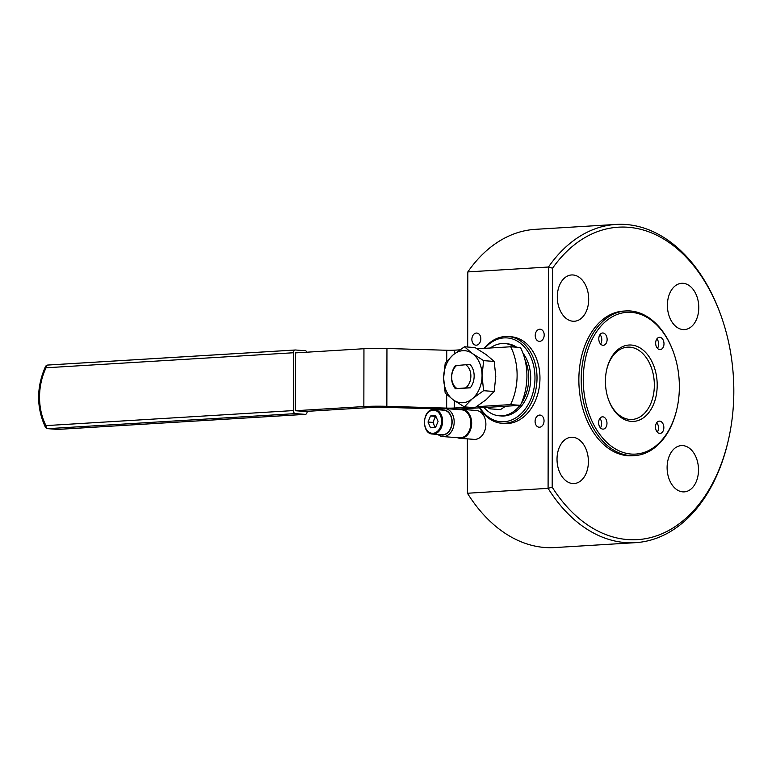 <?xml version="1.0" encoding="UTF-8"?>
<svg xmlns="http://www.w3.org/2000/svg" width="772" height="772" viewBox="0 0 772 772"><rect width="100%" height="100%" fill="white"/><g stroke="black" fill="none" stroke-linecap="round" stroke-linejoin="round"><path stroke-width="1.16" d="M606.676 369.711A36.226 24.463 -93.5 0 1 627.626 347.139A36.226 24.463 -93.5 0 1 629.884 347.159A36.226 24.463 -93.5 0 1 654.318 383.491A36.226 24.463 -93.5 0 1 632.017 419.466A36.226 24.463 -93.5 0 1 629.759 419.447A36.226 24.463 -93.5 0 1 608.49 399.597M572.67 483.533A23.189 15.662 -93.5 0 1 557.037 460.276A23.189 15.662 -93.5 0 1 571.309 437.251A23.189 15.662 -93.5 0 1 572.756 437.261A23.189 15.662 -93.5 0 1 588.389 460.517A23.189 15.662 -93.5 0 1 574.117 483.542A23.189 15.662 -93.5 0 1 572.67 483.533M682.766 491.86A23.189 15.662 -93.5 0 1 667.124 468.614A23.189 15.662 -93.5 0 1 681.396 445.589A23.189 15.662 -93.5 0 1 682.844 445.598A23.189 15.662 -93.5 0 1 698.486 468.855A23.189 15.662 -93.5 0 1 684.214 491.88A23.189 15.662 -93.5 0 1 682.766 491.86M683.046 329.576A23.189 15.662 -93.5 0 1 667.413 306.32A23.189 15.662 -93.5 0 1 681.676 283.295A23.189 15.662 -93.5 0 1 683.123 283.305A23.189 15.662 -93.5 0 1 698.766 306.561A23.189 15.662 -93.5 0 1 684.494 329.586A23.189 15.662 -93.5 0 1 683.046 329.576M572.959 321.239A23.189 15.662 -93.5 0 1 557.316 297.982A23.189 15.662 -93.5 0 1 571.589 274.957A23.189 15.662 -93.5 0 1 573.036 274.977A23.189 15.662 -93.5 0 1 588.679 298.224A23.189 15.662 -93.5 0 1 574.407 321.248A23.189 15.662 -93.5 0 1 572.959 321.239M476.334 345.19A6.089 4.468 -85.7 0 0 480.821 339.149A6.089 4.468 -85.7 0 0 476.807 333.05A6.089 4.468 -85.7 0 0 476.353 333.05A6.089 4.468 -85.7 0 0 471.875 339.091A6.089 4.468 -85.7 0 0 475.89 345.19A6.089 4.468 -85.7 0 0 476.334 345.19M539.705 341.34A6.089 4.468 -85.7 0 0 544.192 335.299A6.089 4.468 -85.7 0 0 540.178 329.2A6.089 4.468 -85.7 0 0 539.724 329.19A6.089 4.468 -85.7 0 0 535.237 335.231A6.089 4.468 -85.7 0 0 539.252 341.34A6.089 4.468 -85.7 0 0 539.705 341.34M539.551 427.215A6.089 4.468 -85.7 0 0 544.038 421.174A6.089 4.468 -85.7 0 0 540.024 415.075A6.089 4.468 -85.7 0 0 539.58 415.075A6.089 4.468 -85.7 0 0 535.092 421.116A6.089 4.468 -85.7 0 0 539.107 427.215A6.089 4.468 -85.7 0 0 539.551 427.215M602.816 416.832A6.157 4.159 86.5 0 0 602.43 416.832A6.157 4.159 86.5 0 0 598.638 422.94A6.157 4.159 86.5 0 0 602.797 429.116A6.157 4.159 86.5 0 0 603.183 429.126A6.157 4.159 86.5 0 0 606.975 423.008A6.157 4.159 86.5 0 0 602.816 416.832M602.961 332.993A6.157 4.159 86.5 0 0 602.575 332.993A6.157 4.159 86.5 0 0 598.792 339.111A6.157 4.159 86.5 0 0 602.942 345.287A6.157 4.159 86.5 0 0 603.328 345.287A6.157 4.159 86.5 0 0 607.12 339.169A6.157 4.159 86.5 0 0 602.961 332.993M659.828 337.306A6.157 4.159 86.5 0 0 659.452 337.296A6.157 4.159 86.5 0 0 655.66 343.415A6.157 4.159 86.5 0 0 659.809 349.591A6.157 4.159 86.5 0 0 660.195 349.591A6.157 4.159 86.5 0 0 663.988 343.482A6.157 4.159 86.5 0 0 659.828 337.306M659.684 421.136A6.157 4.159 86.5 0 0 659.298 421.136A6.157 4.159 86.5 0 0 655.515 427.254A6.157 4.159 86.5 0 0 659.664 433.43A6.157 4.159 86.5 0 0 660.05 433.43A6.157 4.159 86.5 0 0 663.843 427.312A6.157 4.159 86.5 0 0 659.684 421.136M631.245 421.377A38.262 25.833 -93.5 0 1 608.635 400.002A38.262 25.833 -93.5 0 1 606.763 369.296A38.262 25.833 -93.5 0 1 631.38 345.045A38.262 25.833 -93.5 0 1 657.204 385.17A38.262 25.833 -93.5 0 1 631.245 421.377M631.187 454.061A71.014 47.951 86.5 0 0 676.87 409.044A71.014 47.951 86.5 0 0 673.406 352.051A71.014 47.951 86.5 0 0 631.438 312.361A71.014 47.951 86.5 0 0 583.256 379.573A71.014 47.951 86.5 0 0 631.187 454.061M676.87 409.044L676.735 409.633A72.462 48.935 -93.5 0 1 634.642 455.605A72.462 48.935 -93.5 0 1 630.126 455.567A72.462 48.935 -93.5 0 1 581.258 382.902A72.462 48.935 -93.5 0 1 625.851 310.952A72.462 48.935 -93.5 0 1 630.377 310.981A72.462 48.935 -93.5 0 1 673.203 351.482L673.406 352.051M625.851 310.952L623.506 311.097A72.462 48.935 86.5 0 0 578.904 383.047A72.462 48.935 86.5 0 0 627.771 455.712A72.462 48.935 86.5 0 0 632.297 455.741L634.642 455.605M457.371 437.666A14.494 10.644 -85.7 0 0 459.919 438.303L474.124 439.374A14.494 10.644 -85.7 0 0 485.887 424.272A14.494 10.644 -85.7 0 0 476.314 410.472L462.11 409.401A14.494 10.644 -85.7 0 0 459.494 409.633M459.919 438.303A14.494 10.644 -85.7 0 0 471.682 423.201A14.494 10.644 -85.7 0 0 462.11 409.401M439.799 409.893A14.06 10.325 94.3 0 1 443.668 408.533L444.035 408.513A14.06 10.325 94.3 0 1 444.894 408.533L461.569 409.797A14.06 10.325 94.3 0 1 470.852 423.181A14.06 10.325 94.3 0 1 459.446 437.83L442.771 436.566A14.06 10.325 94.3 0 1 437.936 434.453M444.894 408.533A14.06 10.325 94.3 0 1 454.177 421.917A14.06 10.325 94.3 0 1 442.771 436.566M452.672 409.121A21.741 1.476 -179.9 0 0 464.126 408.764L520.396 405.348L510.591 404.605L476.536 406.67M441.545 409.015A21.741 1.476 -179.9 0 1 441.121 409.006L381.32 407.22A7.247 0.492 0.1 0 0 373.658 407.307L305.172 411.466L295.358 410.723L363.853 406.564A21.741 1.476 0.1 0 1 386.849 406.323L446.65 408.098A7.247 0.492 -179.9 0 0 454.312 408.021L468.208 407.182M439.953 434.607A12.613 9.264 -85.7 0 0 452.131 421.908A12.613 9.264 -85.7 0 0 441.816 410.038M459.765 349.861L454.418 350.189A7.247 0.492 0.1 0 1 446.747 350.266L386.946 348.49A21.741 1.476 -179.9 0 0 363.95 348.722L295.464 352.891L295.358 410.723M433.555 409.478A12.313 9.042 94.3 0 1 434.462 409.488L443.784 410.193A12.313 9.042 94.3 0 1 451.909 422.535A12.313 9.042 94.3 0 1 442.829 434.761A12.313 9.042 94.3 0 1 441.922 434.752L432.6 434.047A12.313 9.042 94.3 0 0 433.507 434.057A12.313 9.042 94.3 0 0 442.588 421.83A12.313 9.042 94.3 0 0 434.462 409.488L433.507 409.478C422.159 409.401 421.242 433.97 432.6 434.047M510.591 404.605A52.168 38.311 94.3 0 0 510.688 346.773L520.502 347.516A52.168 38.311 94.3 0 1 520.396 405.348M510.688 346.773L477.154 348.809M522.962 353.171A36.226 26.605 94.3 0 1 530.702 377.981A36.226 26.605 94.3 0 1 501.298 415.963A36.226 26.605 94.3 0 1 500.999 415.934M490.297 348.008A36.226 26.605 94.3 0 1 504.811 343.559A36.226 26.605 94.3 0 1 514.75 347.072M524.979 359.723A36.226 26.605 94.3 0 1 528.743 378.068A36.226 26.605 94.3 0 1 521.139 403.737M519.942 405.368A36.226 26.605 94.3 0 1 499.339 415.818A36.226 26.605 94.3 0 1 484.102 407.548M505.573 406.246L500.439 409.623L489.863 408.822L487.344 407.355M491.281 407.114L489.863 408.822M464.464 346.782L475.05 347.583L486.215 354.637L494.225 361.441L483.648 360.64L472.483 353.595A26.084 19.155 -85.7 0 0 453.28 354.763L464.464 346.782L472.483 353.595A26.084 19.155 -85.7 0 1 482.046 375.549L483.648 360.64M494.167 391.491L483.59 390.69L472.406 398.67L464.368 406.883L474.944 407.684L486.128 399.713L494.167 391.491L495.778 376.591L494.225 361.441M45.413 366.681A2.895 0.926 25.7 0 0 46.059 367.781A2.895 1.959 -93.5 0 1 47.845 365.04A2.895 2.895 0 0 0 45.413 366.681C36.39 387.312 36.361 407.442 45.336 427.08A2.895 1.254 -26.9 0 1 45.963 425.613L293.399 410.579A2.895 1.959 86.5 0 0 295.358 413.618L305.162 414.361A2.895 1.959 86.5 0 0 305.345 414.361A2.895 1.959 86.5 0 0 307.131 411.611L307.131 411.351M306.918 352.196A2.895 1.959 86.5 0 0 305.278 350.739L295.464 349.996A2.895 1.959 86.5 0 0 295.29 349.996A2.895 1.959 86.5 0 0 293.505 352.746L46.059 367.781A52.168 38.311 -85.7 0 0 45.963 425.613A2.895 1.959 -93.5 0 0 47.912 428.653L57.726 429.396L305.162 414.361M293.399 410.579L293.505 352.746M483.59 390.69L482.046 375.549A26.084 19.155 -85.7 0 1 472.406 398.67A26.084 19.155 -85.7 0 1 453.203 399.838L445.183 393.025L443.639 377.884L445.241 362.975L453.28 354.763A26.084 19.155 -85.7 0 0 443.639 377.884A26.084 19.155 -85.7 0 0 453.203 399.838L464.368 406.883M438.071 421.425L435.543 427.485L430.515 427.784L428.006 422.033L430.535 415.983L435.572 415.674L438.071 421.425M435.138 427.505L432.918 422.409L428.006 422.033M432.918 422.409L435.437 416.349L430.535 415.983M470.283 364.702A15.363 11.281 94.3 0 1 474.153 376.032A15.363 11.281 94.3 0 1 470.235 387.833L465.651 387.901A13.047 9.582 -85.7 0 0 470.872 376.012A13.047 9.582 -85.7 0 0 465.69 364.76L470.283 364.702M465.651 387.901L455.403 388.731L470.235 387.833M455.403 388.731A15.363 11.281 94.3 0 1 455.441 365.6L465.69 364.76M436.093 416.88A5.915 4.343 -85.7 0 0 434.182 419.379A5.915 4.343 -85.7 0 0 434.163 425.285A5.915 4.343 -85.7 0 0 435.64 427.263M456.889 365.301A13.047 9.582 -85.7 0 0 451.668 377.18A13.047 9.582 -85.7 0 0 456.85 388.432M467.523 347.014L467.822 271.918L467.687 347.033M467.533 438.872L467.436 493.25L467.359 438.863M467.407 409.797L467.407 408.562M467.581 408.552L467.581 409.816M552.192 487.19L548.091 488.348L548.477 267.015L552.569 268.202L552.192 487.19A156.513 105.696 86.5 0 0 627.626 539.57A156.513 105.696 86.5 0 0 728.314 440.349A156.513 105.696 86.5 0 0 720.681 314.744A156.513 105.696 86.5 0 0 628.176 227.267A156.513 105.696 86.5 0 0 552.569 268.202M480.01 407.799A42.026 30.861 -85.7 0 0 514.345 418.704A42.026 30.861 -85.7 0 0 534.977 377.952A42.026 30.861 -85.7 0 0 517.462 341.205A42.026 30.861 -85.7 0 0 484.691 348.346M484.131 348.384A43.473 31.932 94.3 0 1 508.294 336.563A43.473 31.932 94.3 0 1 537.023 377.962A43.473 31.932 94.3 0 1 501.732 423.259A43.473 31.932 94.3 0 1 479.557 407.828M506.471 343.685A36.226 26.605 94.3 0 1 506.77 343.714A36.226 26.605 94.3 0 1 516.709 347.226M508.294 336.563L511.238 336.785A43.473 31.932 94.3 0 1 539.966 378.183A43.473 31.932 94.3 0 1 504.676 423.481L501.732 423.259M467.436 493.25L548.091 488.348A159.408 107.655 -93.5 0 0 625.484 542.591A159.408 107.655 -93.5 0 0 635.443 542.668L554.788 547.57A159.408 107.655 86.5 0 1 544.829 547.493A159.408 107.655 86.5 0 1 467.436 493.25M616.095 224.43A159.408 107.655 -93.5 0 0 548.477 267.015L467.822 271.918A159.408 107.655 86.5 0 1 535.44 229.332L616.095 224.43A159.408 107.655 -93.5 0 1 626.044 224.507A159.408 107.655 -93.5 0 1 720.266 313.596L720.681 314.744M728.314 440.349L728.044 441.536A159.408 107.655 -93.5 0 1 635.443 542.668M657.29 432.156A6.157 4.159 86.5 0 0 656.721 422.728M657.445 348.317A6.157 4.159 86.5 0 0 656.866 338.898M600.568 344.013A6.157 4.159 86.5 0 0 599.998 334.594M600.423 427.852A6.157 4.159 86.5 0 0 599.854 418.424M446.747 350.266L446.727 361.19M446.67 394.473L446.65 408.098M454.418 350.189L454.409 353.827M454.322 400.639L454.312 408.021M386.946 348.49L386.849 406.323M363.95 348.722L363.853 406.564M433.063 410.164A11.59 8.511 -85.7 0 0 424.503 422.245A11.59 8.511 -85.7 0 0 433.024 433.295A11.59 8.511 -85.7 0 0 441.574 421.213A11.59 8.511 -85.7 0 0 433.063 410.164M58.083 429.377A2.895 1.959 -93.5 0 1 57.9 429.406A2.895 1.959 -93.5 0 1 57.726 429.396A2.895 2.133 94.3 0 1 57.514 429.396A2.895 2.133 94.3 0 1 57.302 429.367M295.29 349.996L47.845 365.04A2.895 1.959 -93.5 0 1 48.028 365.04L295.107 350.025M295.358 413.618L47.912 428.653A2.895 2.133 -85.7 0 1 47.7 428.653L57.514 429.396A2.895 2.895 0 0 0 57.9 429.406L305.345 414.361M501.298 415.963L499.339 415.818M504.811 343.559L506.77 343.714M45.336 427.08A2.895 2.895 0 0 0 47.7 428.653"/></g></svg>

